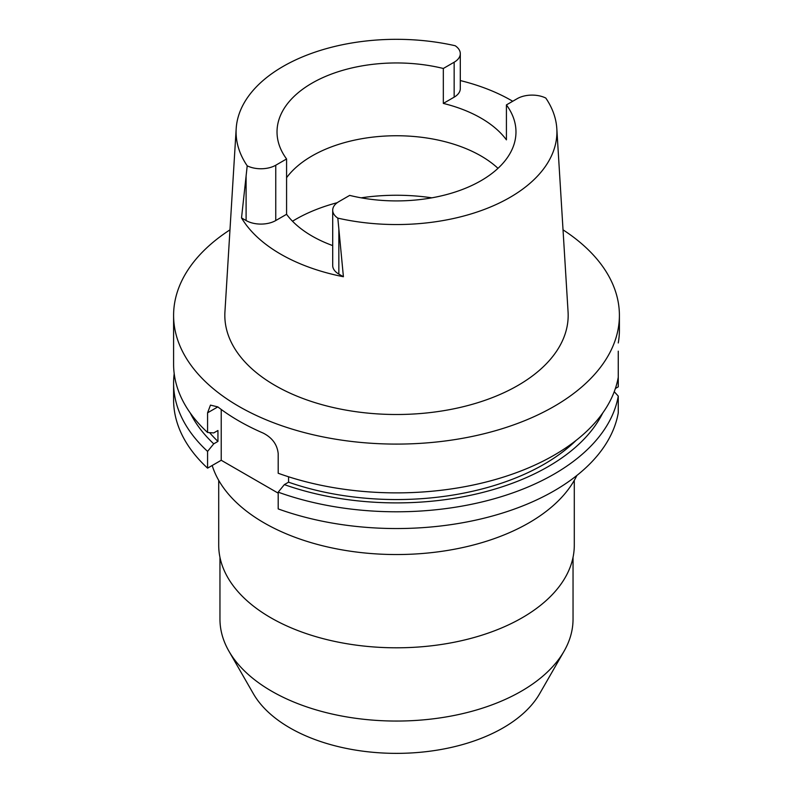 <?xml version="1.0" encoding="UTF-8"?>
<svg xmlns="http://www.w3.org/2000/svg" width="793" height="793" viewBox="0 0 793 793"><rect width="100%" height="100%" fill="white"/><g stroke="black" fill="none" stroke-linecap="round" stroke-linejoin="round"><path stroke-width="1.19" d="M556.815 128.654A160.414 92.612 180 0 0 545.792 98.054A20.975 12.103 180 0 0 517.244 98.649L506.42 104.904A119.475 68.981 0 0 1 515.975 131.935A119.475 68.981 0 0 1 480.984 180.715A119.475 68.981 0 0 1 349.673 195.395L338.849 201.65A20.975 12.103 180 0 0 332.703 210.204A20.975 12.103 180 0 0 337.818 218.125A160.414 92.612 180 0 0 509.929 197.427A160.414 92.612 180 0 0 556.815 128.654L568.066 311.887A171.675 99.115 0 0 1 517.888 385.477A171.675 99.115 0 0 1 328.005 406.274A171.675 99.115 0 0 1 224.934 311.887L236.185 128.654A160.414 92.612 180 0 1 283.071 66.443A160.414 92.612 180 0 1 455.182 45.736A20.975 12.103 180 0 1 460.297 53.656A20.975 12.103 180 0 1 454.151 62.221L443.327 68.476A119.475 68.981 0 0 0 312.016 83.156A119.475 68.981 0 0 0 277.025 131.935A119.475 68.981 0 0 0 286.58 158.967L275.756 165.222A20.975 12.103 180 0 1 247.208 165.816A160.414 92.612 180 0 1 236.185 128.654M443.327 68.476L443.327 103.417A119.475 68.981 0 0 1 506.42 139.846L506.42 104.904M286.58 177.691A119.475 68.981 180 0 1 312.016 155.953A119.475 68.981 180 0 1 497.994 168.334M443.327 103.417L454.151 97.162A20.975 12.103 0 0 0 460.297 88.608L460.297 53.656M460.297 80.559A162.555 93.852 180 0 1 512.724 101.266M337.818 218.125L343.409 276.737A163.814 94.575 180 0 1 241.528 217.916L247.208 165.816M241.528 217.916L246.098 220.543A20.975 12.103 0 0 0 275.756 220.543L286.58 214.298A119.475 68.981 0 0 0 332.703 245.592M332.703 210.204L332.703 265.536A20.975 12.103 0 0 0 338.849 274.1L343.409 276.737M286.58 214.298L286.58 158.967M219.958 557.301L219.958 619.125A176.542 101.93 0 0 0 228.939 651.212L253.354 693.706A150.819 87.071 0 0 0 503.149 727.865A150.819 87.071 0 0 0 539.646 693.706L564.061 651.212A176.542 101.93 0 0 0 573.042 619.125L573.042 557.301M228.939 651.212A176.542 101.93 0 0 0 521.338 691.199A176.542 101.93 0 0 0 564.061 651.212M218.709 480.35L218.709 545.158A177.791 102.644 0 0 0 328.461 639.991A177.791 102.644 0 0 0 522.22 617.737A177.791 102.644 0 0 0 574.291 545.158L574.291 480.35M212.187 465.491A187.237 108.106 0 0 0 340.425 549.579A187.237 108.106 0 0 0 528.901 522.874A187.237 108.106 0 0 0 576.868 475.463M615.388 388.491L618.262 386.835L618.262 370.083M618.262 351.17L618.262 377.19A222.902 128.694 0 0 1 554.119 455.182A222.902 128.694 0 0 1 278.194 473.252L278.194 453.586C277.233 444.576 272.247 437.746 263.217 433.107A222.902 128.694 0 0 1 217.827 406.898L210.472 405.114L207.578 412.816L207.578 432.482L213.733 432.919L217.946 430.49L217.946 441.414L213.733 443.842L207.578 451.395A222.902 128.694 180 0 1 173.598 383.088L173.598 399.841A222.902 128.694 0 0 0 207.578 468.148L221.227 460.267L221.227 409.466M278.194 493.157L221.227 460.267M618.262 396.103A222.902 128.694 180 0 1 554.119 474.095A222.902 128.694 180 0 1 278.194 492.166L278.194 508.918A222.902 128.694 0 0 0 554.119 490.847A222.902 128.694 0 0 0 618.262 412.856L618.262 396.103L614.248 391.712M278.194 492.166L284.35 484.612L288.563 482.184L288.563 476.781M207.578 451.395L207.578 468.148M173.598 383.088A222.902 128.694 180 0 1 174.192 373.632M563.03 229.841A222.902 128.694 180 0 1 619.402 315.396L619.402 330.85A222.902 128.694 0 0 1 618.262 342.963M619.402 315.396A222.902 128.694 180 0 1 554.119 406.393A222.902 128.694 180 0 1 311.193 434.296A222.902 128.694 180 0 1 173.598 315.396A222.902 128.694 180 0 1 229.97 229.841M288.563 482.184A208.638 120.457 0 0 0 544.028 464.272A208.638 120.457 0 0 0 576.075 440.422M602.7 413.064A214.427 123.797 180 0 1 548.122 466.631A214.427 123.797 180 0 1 284.35 484.612M173.598 315.396L173.598 364.175A222.902 128.694 0 0 0 207.578 432.482M209.59 432.631A208.638 120.457 0 0 0 217.946 441.414M213.733 443.842A214.427 123.797 180 0 1 190.3 413.064M454.151 97.162L454.151 62.221M275.756 165.222L275.756 220.543M246.098 220.543L246.098 176.006M292.508 221.227A142.661 82.363 180 0 1 295.62 219.374A142.661 82.363 180 0 1 337.243 202.691M361.122 197.824A142.661 82.363 180 0 1 431.878 197.824M217.827 406.898L207.578 412.816M338.849 229.554L338.849 274.1"/></g></svg>
